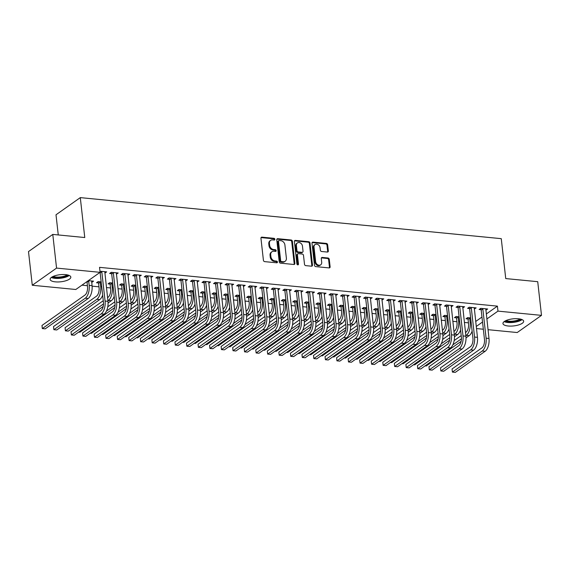<?xml version="1.0" encoding="UTF-8"?>
<svg xmlns="http://www.w3.org/2000/svg" width="570" height="570" viewBox="0 0 570 570"><rect width="100%" height="100%" fill="white"/><g stroke="black" fill="none" stroke-linecap="round" stroke-linejoin="round"><path stroke-width="0.85" d="M274.875 239.25A0.919 0.734 54.7 0 0 273.985 238.317L261.943 237.148A1.311 1.047 54.7 0 0 260.946 238.26L263.418 260.298A1.311 1.047 54.7 0 0 264.687 261.63L276.728 262.806A0.919 0.734 54.7 0 0 276.536 261.089L274.982 260.939A4.197 3.349 54.7 0 1 270.914 256.664L270.707 254.833A4.197 3.349 54.7 0 1 271.911 251.762A4.197 3.349 54.7 0 1 273.892 251.27L275.453 251.42A0.919 0.734 54.7 0 0 275.26 249.703L273.7 249.553A4.197 3.349 54.7 0 1 269.639 245.278L269.432 243.447A4.197 3.349 54.7 0 1 270.636 240.376A4.197 3.349 54.7 0 1 272.617 239.885L274.177 240.034A0.919 0.734 54.7 0 0 274.875 239.25M274.191 240.034A0.919 0.734 54.7 0 0 273.329 238.78L261.288 237.612A1.311 1.047 54.7 0 0 261.053 237.612M276.749 262.806A0.919 0.734 54.7 0 0 275.88 261.552L274.327 261.402L274.982 260.939M275.474 251.42A0.919 0.734 54.7 0 0 274.605 250.166L273.044 250.016L273.7 249.553M508.191 326.004A10.417 3.562 -6.4 0 1 502.954 323.546A10.417 3.562 -6.4 0 1 507.927 319.856A10.417 3.562 -6.4 0 1 518.429 318.765A10.417 3.562 -6.4 0 1 523.659 321.224A10.417 3.562 -6.4 0 1 518.686 324.907A10.417 3.562 -6.4 0 1 508.191 326.004M55.347 281.858A10.417 3.562 -6.4 0 1 50.117 279.4A10.417 3.562 -6.4 0 1 55.09 275.709A10.417 3.562 -6.4 0 1 65.586 274.619A10.417 3.562 -6.4 0 1 70.823 277.077A10.417 3.562 -6.4 0 1 65.849 280.761A10.417 3.562 -6.4 0 1 55.347 281.858M327.337 252.054A1.311 1.047 54.7 0 0 328.334 250.942L327.643 244.758A1.311 1.047 54.7 0 0 326.375 243.426L313.001 242.122A1.311 1.047 54.7 0 0 312.004 243.233L314.476 265.271A1.311 1.047 54.7 0 0 315.744 266.61L329.118 267.914A1.311 1.047 54.7 0 0 330.115 266.796L329.275 259.329A1.311 1.047 54.7 0 0 328.007 257.996L322.285 257.44A1.311 1.047 54.7 0 0 321.288 258.552L321.701 262.257A3.506 2.8 54.7 0 1 320.696 264.822A3.506 2.8 54.7 0 1 317.59 264.722A3.506 2.8 54.7 0 1 315.637 261.666L314.013 247.159A3.506 2.8 54.7 0 1 315.018 244.587A3.506 2.8 54.7 0 1 318.124 244.687A3.506 2.8 54.7 0 1 320.076 247.743L320.347 250.166A1.311 1.047 54.7 0 0 321.615 251.498L327.337 252.054M486.253 314.02L497.411 306.133L99.529 267.344L100.092 272.332L75.803 289.496L32.276 285.257L56.558 268.092L100.092 272.332M497.411 306.133L497.973 311.12L541.5 315.367L517.218 332.531L488.005 329.681M32.276 285.257L28.5 251.577L52.782 234.412L84.766 237.533L80.292 197.619L501.265 238.659L505.74 278.573L537.724 281.687L541.5 315.367M52.782 234.412L56.558 268.092M292.396 241.324A1.311 1.047 54.7 0 0 291.127 239.991L277.754 238.688A1.311 1.047 54.7 0 0 276.756 239.799L279.229 261.837A1.311 1.047 54.7 0 0 280.497 263.169L293.871 264.473A1.311 1.047 54.7 0 0 294.868 263.361L292.396 241.324L291.74 241.787A1.311 1.047 54.7 0 0 290.472 240.455L277.098 239.151A1.311 1.047 54.7 0 0 276.863 239.158M295.374 240.405L308.748 241.709A1.311 1.047 54.7 0 1 310.023 243.041L312.488 265.079A1.311 1.047 54.7 0 1 311.498 266.19L305.769 265.634A1.311 1.047 54.7 0 1 304.501 264.302L303.496 255.367A1.311 1.047 54.7 0 0 302.228 254.028L298.431 253.657A1.311 1.047 54.7 0 0 297.433 254.776L298.481 264.074A0.919 0.734 54.7 0 1 296.892 263.924L294.377 241.516A1.311 1.047 54.7 0 1 295.374 240.405L294.719 240.868L308.092 242.172L308.748 241.709M80.292 197.619L56.002 214.783L58.268 234.947M474.269 309.026L476.142 307.886L469.217 307.209L467.571 308.37L469.445 308.555M459.092 316.785L456.086 316.485L454.447 317.647L456.321 317.832M451.176 306.774L453.05 305.634L446.125 304.957L444.479 306.118L446.353 306.304M436 314.533L432.993 314.241L431.355 315.395L433.228 315.581M428.084 304.522L429.958 303.382L423.033 302.706L421.387 303.867L423.261 304.052M412.908 312.282L409.901 311.99L408.262 313.144L410.136 313.329M404.992 302.271L406.866 301.131L399.941 300.454L398.295 301.615L400.168 301.801M389.816 310.03L386.809 309.738L385.17 310.892L387.044 311.078M381.9 300.019L383.774 298.88L376.848 298.21L375.203 299.364L377.076 299.549M366.724 307.779L363.717 307.487L362.078 308.641L363.952 308.826M358.808 297.768L360.682 296.628L353.756 295.958L352.11 297.113L353.984 297.298M343.632 305.527L340.625 305.235L338.986 306.389L340.86 306.575M335.716 295.517L337.59 294.377L330.657 293.707L329.018 294.861L330.892 295.046M320.54 303.276L317.533 302.983L315.894 304.145L317.768 304.323M312.624 293.265L314.498 292.125L307.565 291.455L305.926 292.61L307.8 292.795M297.447 301.024L294.441 300.732L292.802 301.893L294.676 302.072M289.531 291.014L291.405 289.881L284.473 289.204L282.834 290.358L284.708 290.543M274.355 298.773L271.349 298.481L269.71 299.642L271.584 299.82M266.439 288.762L268.313 287.629L261.381 286.952L259.742 288.114L261.616 288.292M251.263 296.521L248.256 296.229L246.618 297.39L248.492 297.568M243.347 286.511L245.221 285.378L238.288 284.701L236.65 285.862L238.524 286.04M228.171 294.27L225.164 293.978L223.526 295.139L225.399 295.317M220.255 284.259L222.129 283.126L215.196 282.449L213.558 283.611L215.432 283.789M205.079 292.018L202.072 291.726L200.433 292.887L202.307 293.065M197.163 282.007L199.037 280.875L192.104 280.198L190.465 281.359L192.339 281.537M181.987 289.767L178.98 289.474L177.341 290.636L179.215 290.814M174.071 279.756L175.945 278.623L169.012 277.946L167.373 279.108L169.247 279.286M158.895 287.515L155.888 287.223L154.249 288.384L156.123 288.562M150.979 277.505L152.853 276.372L145.92 275.695L144.281 276.856L146.155 277.034M135.803 285.264L132.796 284.971L131.157 286.133L133.031 286.318M127.887 275.253L129.761 274.12L122.828 273.443L121.189 274.605L123.063 274.783M112.71 283.012L109.704 282.72L108.065 283.881L109.939 284.067M99.964 271.213L106.661 271.869L105.023 273.03L104.873 271.69M91.67 282.285L91.749 280.967M88.343 280.639L93.537 281.145L91.898 282.307M475.672 321.501L481.964 317.048M81.945 285.164L87.424 285.698M92.091 286.154L98.973 286.824M106.426 287.551L110.516 287.95M117.969 288.677L122.066 289.076M129.518 289.802L133.608 290.201M141.061 290.928L145.158 291.327M152.61 292.054L156.7 292.453M164.153 293.18L168.25 293.579M175.703 294.298L179.792 294.697M187.245 295.424L191.342 295.823M198.795 296.55L202.884 296.949M210.337 297.675L214.434 298.074M221.887 298.801L225.977 299.2M233.436 299.927L237.526 300.326M244.979 301.053L249.069 301.452M256.529 302.178L260.618 302.577M268.071 303.304L272.161 303.703M279.621 304.43L283.71 304.829M291.163 305.556L295.253 305.955M302.713 306.681L306.803 307.08M314.255 307.807L318.345 308.206M325.805 308.933L329.895 309.332M337.347 310.059L341.437 310.458M348.897 311.184L352.987 311.583M360.44 312.31L364.529 312.709M371.989 313.436L376.079 313.835M383.532 314.562L387.621 314.961M395.081 315.687L399.171 316.086M406.624 316.813L410.721 317.212M418.173 317.939L422.263 318.338M429.716 319.065L433.813 319.464M441.266 320.19L445.355 320.589M452.808 321.316L456.905 321.715M464.358 322.442L468.447 322.841M101.168 281.886L98.154 281.594L96.515 282.756L98.389 282.941M116.337 274.127L118.211 272.994L111.285 272.317L109.639 273.479L111.513 273.657M124.26 284.138L121.246 283.846L119.607 285.007L121.481 285.192M139.429 276.379L141.303 275.246L134.377 274.569L132.732 275.73L134.606 275.909M147.352 286.389L144.338 286.097L142.7 287.259L144.573 287.437M162.521 278.63L164.395 277.497L157.47 276.82L155.824 277.982L157.705 278.16M170.444 288.641L167.43 288.349L165.792 289.51L167.666 289.688M185.62 280.882L187.487 279.749L180.562 279.072L178.923 280.233L180.797 280.411M193.536 290.892L190.53 290.6L188.884 291.762L190.758 291.94M208.713 283.133L210.579 282L203.654 281.323L202.015 282.485L203.889 282.663M216.629 293.144L213.622 292.852L211.976 294.013L213.85 294.191M231.805 285.385L233.671 284.252L226.746 283.575L225.107 284.736L226.981 284.915M239.721 295.395L236.714 295.103L235.068 296.265L236.942 296.443M254.897 287.636L256.764 286.503L249.838 285.827L248.199 286.988L250.073 287.166M262.813 297.647L259.806 297.355L258.16 298.516L260.034 298.694M277.989 289.888L279.856 288.755L272.93 288.078L271.291 289.239L273.165 289.418M285.905 299.898L282.898 299.606L281.252 300.768L283.126 300.946M301.081 292.139L302.948 290.999L296.022 290.329L294.384 291.484L296.257 291.669M308.997 302.15L305.99 301.858L304.344 303.019L306.218 303.197M324.173 294.391L326.04 293.251L319.115 292.581L317.476 293.735L319.35 293.921M332.089 304.401L329.082 304.109L327.437 305.264L329.31 305.449M347.265 296.642L349.132 295.502L342.207 294.833L340.568 295.987L342.442 296.172M355.181 306.653L352.174 306.361L350.529 307.515L352.403 307.7M370.357 298.894L372.224 297.754L365.299 297.084L363.66 298.238L365.534 298.423M378.273 308.904L375.267 308.612L373.621 309.767L375.495 309.952M393.45 301.145L395.316 300.005L388.391 299.336L386.752 300.49L388.626 300.675M401.366 311.156L398.359 310.864L396.713 312.018L398.594 312.203M416.542 303.397L418.409 302.257L411.483 301.58L409.844 302.741L411.718 302.927M424.458 313.407L421.451 313.115L419.812 314.269L421.686 314.455M439.634 305.648L441.501 304.508L434.575 303.831L432.936 304.993L434.81 305.178M447.55 315.659L444.543 315.36L442.904 316.521L444.778 316.706M462.726 307.9L464.593 306.76L457.667 306.083L456.029 307.244L457.902 307.43M470.642 317.91L467.635 317.611L465.996 318.772L467.87 318.958M485.818 310.151L487.685 309.011L480.759 308.334L479.121 309.496L480.995 309.681M476.228 326.489L482.526 322.036M486.809 319.008L497.973 311.12M483.332 329.225L476.463 328.555M116.572 274.156L116.423 272.816M128.115 275.281L127.965 273.942M139.664 276.407L139.515 275.068M151.207 277.533L151.057 276.193M162.756 278.659L162.607 277.319M174.299 279.777L174.149 278.445M185.849 280.903L185.699 279.571M197.391 282.029L197.241 280.697M208.941 283.155L208.791 281.822M220.483 284.28L220.334 282.948M232.033 285.406L231.883 284.074M243.575 286.532L243.426 285.2M255.125 287.658L254.975 286.325M266.667 288.783L266.518 287.451M278.217 289.909L278.067 288.577M289.76 291.035L289.61 289.703M301.309 292.161L301.16 290.828M312.852 293.286L312.702 291.954M324.401 294.412L324.252 293.08M335.944 295.538L335.794 294.206M347.493 296.664L347.344 295.331M359.043 297.789L358.893 296.457M370.586 298.915L370.436 297.583M382.135 300.041L381.986 298.709M393.678 301.167L393.528 299.834M405.227 302.292L405.078 300.96M416.77 303.418L416.62 302.086M428.319 304.544L428.17 303.212M439.862 305.67L439.712 304.337M451.411 306.795L451.262 305.463M462.954 307.921L462.804 306.589M474.504 309.047L474.354 307.714M486.046 310.173L485.897 308.84M270.636 240.376L269.981 240.839A4.197 3.349 54.7 0 0 268.776 243.91L269.432 243.447M273.044 250.016A4.197 3.349 54.7 0 1 268.983 245.748L268.776 243.91M271.911 251.762L271.256 252.225A4.197 3.349 54.7 0 0 270.052 255.296L270.707 254.833M274.327 261.402A4.197 3.349 54.7 0 1 270.258 257.134L270.052 255.296M294.106 264.473A1.311 1.047 54.7 0 0 294.213 263.825L291.74 241.787M279.193 240.519A0.919 0.734 54.7 0 0 278.495 241.302L280.661 260.647A0.919 0.734 54.7 0 0 281.552 261.58L283.197 261.737A4.197 3.349 54.7 0 0 285.178 261.245A4.197 3.349 54.7 0 0 286.382 258.174L284.9 244.95A4.197 3.349 54.7 0 0 280.832 240.683L279.193 240.519M278.759 240.633L278.103 241.096A0.919 0.734 54.7 0 0 277.839 241.766L278.495 241.302M285.178 261.245L284.523 261.708A4.197 3.349 54.7 0 1 282.542 262.2L280.896 262.043A0.919 0.734 54.7 0 1 280.005 261.11L277.839 241.766M311.726 266.19A1.311 1.047 54.7 0 0 311.833 265.542L309.36 243.504A1.311 1.047 54.7 0 0 308.092 242.172M297.811 253.814L297.155 254.277A1.311 1.047 54.7 0 0 296.778 255.239L297.825 264.544L298.481 264.074M302.456 246.09A3.506 2.8 54.7 0 0 300.511 243.034A3.506 2.8 54.7 0 0 297.405 242.934A3.506 2.8 54.7 0 0 296.393 245.499L296.97 250.608A1.311 1.047 54.7 0 0 298.238 251.947L302.036 252.318A1.311 1.047 54.7 0 0 303.033 251.199L302.456 246.09M297.405 242.934L296.749 243.397A3.506 2.8 54.7 0 0 295.737 245.962L296.393 245.499M302.656 252.161L302 252.624A1.311 1.047 54.7 0 1 301.38 252.781L297.583 252.41A1.311 1.047 54.7 0 1 296.315 251.071L295.737 245.962M315.018 244.587L314.362 245.05A3.506 2.8 54.7 0 0 313.358 247.622L314.013 247.159M320.696 264.822L320.041 265.285A3.506 2.8 54.7 0 1 316.927 265.185A3.506 2.8 54.7 0 1 314.982 262.129L313.358 247.622M329.353 267.907A1.311 1.047 54.7 0 0 329.46 267.259L328.619 259.792A1.311 1.047 54.7 0 0 327.351 258.459L321.63 257.904A1.311 1.047 54.7 0 0 321.394 257.904M327.572 252.054A1.311 1.047 54.7 0 0 327.679 251.406L326.988 245.228A1.311 1.047 54.7 0 0 325.719 243.889L312.346 242.585A1.311 1.047 54.7 0 0 312.111 242.592M87.032 282.221L87.516 286.532A6.676 3.306 95.6 0 1 84.937 295.082L41.98 325.449L42.33 328.562L85.286 298.203A10.018 4.959 -84.4 0 0 89.162 285.37L88.678 281.06L87.032 282.221L86.804 281.722M41.98 325.449L42.33 328.562L45.215 328.847L88.172 298.481A10.018 4.959 -84.4 0 0 92.048 285.648L91.663 280.96M88.485 280.654L88.678 281.06M101.61 271.377L101.802 271.783L100.163 272.937L103.441 302.193A6.676 3.306 95.6 0 1 100.862 310.75L71.029 331.833L71.378 334.953L101.211 313.87A10.018 4.959 -84.4 0 0 105.087 301.038L101.802 271.783M71.029 331.833L71.378 334.953L74.264 335.231L104.096 314.148A10.018 4.959 -84.4 0 0 107.972 301.316L104.787 271.683M100.163 272.937L99.928 272.446M98.582 283.347L99.066 287.658A6.676 3.306 95.6 0 1 96.48 296.208L53.523 326.567L53.872 329.688L96.829 299.328A10.018 4.959 -84.4 0 0 100.705 286.496L100.22 282.186L98.582 283.347L97.862 281.808M100.028 281.78L100.22 282.186M96.829 299.328L99.722 299.606L56.765 329.973L53.872 329.688L53.523 326.567M99.722 299.606A10.018 4.959 -84.4 0 0 102.65 295.146M111.578 282.905L111.77 283.311L110.124 284.466L110.609 288.783A6.676 3.306 95.6 0 1 108.029 297.333L107.559 297.668M110.124 284.466L109.404 282.934M107.908 300.782L108.378 300.454A10.018 4.959 -84.4 0 0 112.254 287.622L111.77 283.311M103.277 300.696L65.073 327.693L65.422 330.814L103.512 303.895M103.199 306.439L68.307 331.099L65.422 330.814L65.073 327.693M108.079 302.991L111.264 300.732A10.018 4.959 -84.4 0 0 114.2 296.272M113.159 272.503L113.345 272.909L111.706 274.063L114.99 303.318A6.676 3.306 95.6 0 1 112.404 311.876L82.579 332.958L82.928 336.079L112.753 314.996A10.018 4.959 -84.4 0 0 116.629 302.164L113.345 272.909M82.579 332.958L82.928 336.079L85.814 336.357L115.646 315.274A10.018 4.959 -84.4 0 0 119.515 302.442L116.337 272.809M111.706 274.063L110.986 272.531M124.702 273.629L124.894 274.035L123.255 275.189L126.533 304.444A6.676 3.306 95.6 0 1 123.954 313.001L94.121 334.084L94.47 337.205L124.303 316.122A10.018 4.959 -84.4 0 0 128.179 303.29L124.894 274.035M94.121 334.084L94.47 337.205L97.356 337.483L127.188 316.4A10.018 4.959 -84.4 0 0 131.064 303.568L127.879 273.935M123.255 275.189L122.529 273.657M68.336 275.132A9.013 3.078 -6.4 0 1 64.61 276.97A9.013 3.078 -6.4 0 1 52.105 276.949M53.167 276.421A8.343 2.85 173.6 0 0 64.203 276.179A8.343 2.85 173.6 0 0 67.189 274.847M51.307 277.476A10.353 3.534 173.6 0 0 65.286 277.298A10.353 3.534 173.6 0 0 69.234 275.46M521.18 319.278A9.013 3.078 -6.4 0 1 517.453 321.117A9.013 3.078 -6.4 0 1 504.949 321.095M506.003 320.568A8.343 2.85 173.6 0 0 517.047 320.326A8.343 2.85 173.6 0 0 520.032 318.993M504.144 321.623A10.353 3.534 173.6 0 0 518.123 321.444A10.353 3.534 173.6 0 0 522.077 319.606M123.12 284.031L123.312 284.437L121.674 285.591L122.158 289.902A6.676 3.306 95.6 0 1 119.572 298.459L119.109 298.794M121.674 285.591L120.954 284.06M119.458 301.908L119.921 301.58A10.018 4.959 -84.4 0 0 123.797 288.748L123.312 284.437M114.819 301.822L107.78 306.795M106.44 311.106L115.054 305.021M78.689 332.111L79.857 332.224L114.741 307.565M119.622 304.116L122.814 301.858A10.018 4.959 -84.4 0 0 125.742 297.397M134.67 285.157L134.862 285.563L133.216 286.717L133.701 291.028A6.676 3.306 95.6 0 1 131.121 299.585L130.651 299.92M133.216 286.717L132.496 285.185M131 303.033L131.471 302.706A10.018 4.959 -84.4 0 0 135.347 289.873L134.862 285.563M126.369 302.948L119.322 307.921M117.99 312.232L126.604 306.147M90.238 333.236L91.4 333.35L126.291 308.691M131.171 305.242L134.356 302.983A10.018 4.959 -84.4 0 0 137.292 298.523M136.251 274.754L136.437 275.16L134.798 276.315L138.083 305.57A6.676 3.306 95.6 0 1 135.496 314.127L105.671 335.21L106.02 338.331L135.845 317.248A10.018 4.959 -84.4 0 0 139.721 304.416L136.437 275.16M105.671 335.21L106.02 338.331L108.906 338.608L138.738 317.526A10.018 4.959 -84.4 0 0 142.607 304.693L139.429 275.061M134.798 276.315L134.078 274.783M147.794 275.88L147.986 276.286L146.347 277.44L149.625 306.696A6.676 3.306 95.6 0 1 147.046 315.253L117.213 336.336L117.562 339.456L147.395 318.373A10.018 4.959 -84.4 0 0 151.271 305.541L147.986 276.286M117.213 336.336L117.562 339.456L120.448 339.734L150.28 318.651A10.018 4.959 -84.4 0 0 154.157 305.819L150.979 276.186M146.347 277.44L145.621 275.909M146.219 286.283L146.404 286.689L144.766 287.843L145.25 292.154A6.676 3.306 95.6 0 1 142.664 300.711L142.201 301.046M144.766 287.843L144.046 286.311M142.55 304.159L143.013 303.831A10.018 4.959 -84.4 0 0 146.889 290.999L146.404 286.689M137.912 304.074L130.872 309.047M129.532 313.358L138.147 307.273M101.781 334.362L102.949 334.476L137.833 309.816M142.714 306.368L145.906 304.109A10.018 4.959 -84.4 0 0 148.834 299.649M159.344 277.006L159.536 277.412L157.89 278.566L161.175 307.821A6.676 3.306 95.6 0 1 158.588 316.379L128.763 337.461L129.112 340.582L158.937 319.499A10.018 4.959 -84.4 0 0 162.813 306.667L159.536 277.412M128.763 337.461L129.112 340.582L131.998 340.86L161.83 319.777A10.018 4.959 -84.4 0 0 165.699 306.945L162.521 277.312M157.89 278.566L157.17 277.027M157.762 287.408L157.954 287.814L156.308 288.969L156.793 293.279A6.676 3.306 95.6 0 1 154.214 301.836L153.743 302.171M156.308 288.969L155.589 287.437M154.092 305.285L154.563 304.957A10.018 4.959 -84.4 0 0 158.439 292.125L157.954 287.814M149.461 305.199L142.415 310.173M141.082 314.483L149.696 308.399M113.33 335.488L114.492 335.595L149.383 310.935M154.263 307.494L157.448 305.235A10.018 4.959 -84.4 0 0 160.384 300.775M170.886 278.132L171.078 278.538L169.44 279.692L172.717 308.947A6.676 3.306 95.6 0 1 170.138 317.504L140.305 338.587L140.655 341.708L170.487 320.625A10.018 4.959 -84.4 0 0 174.363 307.793L171.078 278.538M140.305 338.587L140.655 341.708L143.54 341.986L173.373 320.903A10.018 4.959 -84.4 0 0 177.249 308.071L174.071 278.438M169.44 279.692L168.713 278.153M169.311 288.534L169.497 288.94L167.858 290.094L168.342 294.405A6.676 3.306 95.6 0 1 165.756 302.962L165.293 303.297M167.858 290.094L167.138 288.562M165.642 306.411L166.112 306.083A10.018 4.959 -84.4 0 0 169.981 293.251L169.497 288.94M161.004 306.325L153.964 311.298M152.625 315.609L161.239 309.524M124.873 336.613L126.041 336.72L160.925 312.061M165.806 308.612L168.998 306.361A10.018 4.959 -84.4 0 0 171.926 301.901M180.854 289.66L181.046 290.066L179.4 291.22L179.885 295.531A6.676 3.306 95.6 0 1 177.306 304.088L176.835 304.423M179.4 291.22L178.681 289.688M177.185 307.536L177.655 307.209A10.018 4.959 -84.4 0 0 181.531 294.377L181.046 290.066M172.553 307.451L165.507 312.424M164.174 316.735L172.788 310.65M136.422 337.739L137.584 337.846L172.475 313.187M177.356 309.738L180.54 307.487A10.018 4.959 -84.4 0 0 183.476 303.026M192.404 290.786L192.589 291.192L190.95 292.346L191.435 296.656A6.676 3.306 95.6 0 1 188.848 305.214L188.385 305.548M190.95 292.346L190.23 290.814M188.734 308.662L189.204 308.334A10.018 4.959 -84.4 0 0 193.073 295.502L192.589 291.192M184.096 308.577L177.056 313.55M175.717 317.861L184.338 311.776M147.965 338.858L149.133 338.972L184.024 314.312M188.898 310.864L192.09 308.612A10.018 4.959 -84.4 0 0 195.018 304.152M203.946 291.911L204.138 292.317L202.493 293.472L202.977 297.782A6.676 3.306 95.6 0 1 200.398 306.339L199.928 306.674M202.493 293.472L201.773 291.933M200.277 309.788L200.747 309.46A10.018 4.959 -84.4 0 0 204.623 296.628L204.138 292.317M195.645 309.702L188.599 314.676M187.266 318.986L195.881 312.894M159.514 339.984L160.676 340.098L195.567 315.438M200.448 311.99L203.633 309.738A10.018 4.959 -84.4 0 0 206.568 305.271M215.496 293.037L215.681 293.443L214.042 294.597L214.527 298.908A6.676 3.306 95.6 0 1 211.94 307.465L211.477 307.8M214.042 294.597L213.322 293.058M211.826 310.914L212.296 310.586A10.018 4.959 -84.4 0 0 216.165 297.754L215.681 293.443M207.188 310.828L200.148 315.801M198.809 320.112L207.43 314.02M171.057 341.109L172.226 341.223L207.117 316.564M211.99 313.115L215.182 310.864A10.018 4.959 -84.4 0 0 218.111 306.396M227.038 294.163L227.231 294.569L225.592 295.723L226.069 300.034A6.676 3.306 95.6 0 1 223.49 308.591L223.02 308.919M225.592 295.723L224.865 294.184M223.369 312.039L223.839 311.712A10.018 4.959 -84.4 0 0 227.715 298.88L227.231 294.569M218.738 311.954L211.691 316.927M210.359 321.238L218.973 315.146M182.607 342.235L183.768 342.349L218.659 317.69M223.54 314.241L226.725 311.99A10.018 4.959 -84.4 0 0 229.66 307.522M238.588 295.288L238.773 295.688L237.134 296.849L237.619 301.16A6.676 3.306 95.6 0 1 235.04 309.717L234.569 310.044M237.134 296.849L236.415 295.31M234.918 313.165L235.389 312.837A10.018 4.959 -84.4 0 0 239.258 299.998L238.773 295.688M230.28 313.08L223.24 318.053M221.901 322.363L230.522 316.272M194.149 343.361L195.318 343.475L230.209 318.815M235.082 315.367L238.274 313.115A10.018 4.959 -84.4 0 0 241.203 308.648M250.13 296.414L250.323 296.813L248.684 297.975L249.161 302.285A6.676 3.306 95.6 0 1 246.582 310.842L246.112 311.17M248.684 297.975L247.957 296.436M246.461 314.291L246.931 313.963A10.018 4.959 -84.4 0 0 250.807 301.124L250.323 296.813M241.83 314.205L234.783 319.179M233.451 323.489L242.065 317.397M205.699 344.487L206.86 344.601L241.751 319.941M246.632 316.493L249.817 314.241A10.018 4.959 -84.4 0 0 252.752 309.774M261.68 297.533L261.865 297.939L260.226 299.1L260.711 303.411A6.676 3.306 95.6 0 1 258.132 311.968L257.661 312.296M260.226 299.1L259.507 297.561M258.011 315.417L258.481 315.089A10.018 4.959 -84.4 0 0 262.35 302.25L261.865 297.939M253.372 315.331L246.333 320.304M244.993 324.615L253.614 318.523M217.241 345.612L218.41 345.726L253.301 321.067M258.174 317.618L261.366 315.367A10.018 4.959 -84.4 0 0 264.295 310.899M273.222 298.659L273.415 299.065L271.776 300.226L272.253 304.537A6.676 3.306 95.6 0 1 269.674 313.094L269.204 313.422M271.776 300.226L271.049 298.687M269.553 316.542L270.023 316.215A10.018 4.959 -84.4 0 0 273.899 303.375L273.415 299.065M264.922 316.457L257.882 321.43M256.543 325.741L265.157 319.649M228.791 346.738L229.952 346.852L264.843 322.192M269.724 318.744L272.909 316.493A10.018 4.959 -84.4 0 0 275.844 312.025M284.772 299.784L284.957 300.19L283.318 301.352L283.803 305.663A6.676 3.306 95.6 0 1 281.224 314.22L280.754 314.547M283.318 301.352L282.599 299.813M281.103 317.668L281.573 317.34A10.018 4.959 -84.4 0 0 285.442 304.501L284.957 300.19M276.464 317.583L269.425 322.556M268.085 326.867L276.707 320.775M240.333 347.864L241.502 347.978L276.393 323.318M281.267 319.87L284.459 317.618A10.018 4.959 -84.4 0 0 287.387 313.151M296.315 300.91L296.507 301.316L294.868 302.478L295.346 306.788A6.676 3.306 95.6 0 1 292.766 315.345L292.296 315.673M294.868 302.478L294.141 300.939M292.645 318.794L293.115 318.466A10.018 4.959 -84.4 0 0 296.991 305.627L296.507 301.316M288.014 318.708L280.974 323.682M279.635 327.992L288.249 321.9M251.883 348.99L253.044 349.104L287.935 324.444M292.816 320.995L296.001 318.744A10.018 4.959 -84.4 0 0 298.937 314.277M307.864 302.036L308.049 302.442L306.411 303.603L306.895 307.914A6.676 3.306 95.6 0 1 304.316 316.471L303.846 316.799M306.411 303.603L305.691 302.064M304.195 319.92L304.665 319.592A10.018 4.959 -84.4 0 0 308.534 306.753L308.049 302.442M299.556 319.834L292.517 324.807M291.177 329.118L299.799 323.026M263.425 350.115L264.594 350.229L299.485 325.57M304.359 322.121L307.551 319.87A10.018 4.959 -84.4 0 0 310.479 315.402M319.407 303.162L319.599 303.568L317.96 304.729L318.445 309.04A6.676 3.306 95.6 0 1 315.858 317.597L315.388 317.925M317.96 304.729L317.233 303.19M315.737 321.045L316.208 320.718A10.018 4.959 -84.4 0 0 320.084 307.878L319.599 303.568M311.106 320.953L304.067 325.933M302.727 330.244L311.341 324.152M274.975 351.241L276.137 351.355L311.028 326.695M315.908 323.247L319.093 320.995A10.018 4.959 -84.4 0 0 322.029 316.528M330.956 304.287L331.142 304.693L329.503 305.855L329.987 310.166A6.676 3.306 95.6 0 1 327.408 318.723L326.938 319.05M329.503 305.855L328.783 304.316M327.287 322.171L327.757 321.836A10.018 4.959 -84.4 0 0 331.626 309.004L331.142 304.693M322.649 322.079L315.609 327.059M314.269 331.37L322.891 325.278M286.525 352.367L287.686 352.481L322.577 327.821M327.451 324.373L330.643 322.121A10.018 4.959 -84.4 0 0 333.571 317.654M342.499 305.413L342.691 305.819L341.052 306.981L341.537 311.291A6.676 3.306 95.6 0 1 338.951 319.848L338.48 320.176M341.052 306.981L340.326 305.442M338.837 323.297L339.3 322.962A10.018 4.959 -84.4 0 0 343.176 310.13L342.691 305.819M334.198 323.204L327.159 328.185M325.819 332.495L334.433 326.403M298.067 353.493L299.229 353.607L334.12 328.947M339 325.498L342.185 323.247A10.018 4.959 -84.4 0 0 345.121 318.78M354.048 306.539L354.234 306.945L352.595 308.106L353.079 312.417A6.676 3.306 95.6 0 1 350.5 320.974L350.03 321.302M352.595 308.106L351.875 306.567M350.379 324.423L350.849 324.088A10.018 4.959 -84.4 0 0 354.718 311.256L354.234 306.945M345.741 324.33L338.701 329.31M337.362 333.621L345.983 327.529M309.617 354.618L310.778 354.732L345.669 330.073M350.543 326.624L353.735 324.373A10.018 4.959 -84.4 0 0 356.67 319.905M365.591 307.665L365.783 308.071L364.144 309.232L364.629 313.543A6.676 3.306 95.6 0 1 362.043 322.1L361.572 322.428M364.144 309.232L363.418 307.693M361.929 325.548L362.392 325.214A10.018 4.959 -84.4 0 0 366.268 312.381L365.783 308.071M357.29 325.456L350.251 330.436M348.911 334.747L357.525 328.655M321.159 355.744L322.321 355.858L357.212 331.198M362.093 327.75L365.277 325.498A10.018 4.959 -84.4 0 0 368.213 321.031M377.141 308.79L377.326 309.197L375.687 310.358L376.172 314.668A6.676 3.306 95.6 0 1 373.592 323.226L373.122 323.553M375.687 310.358L374.967 308.819M373.471 326.674L373.941 326.339A10.018 4.959 -84.4 0 0 377.81 313.507L377.326 309.197M368.833 326.582L361.793 331.562M360.454 335.873L369.075 329.781M332.709 356.87L333.87 356.984L368.761 332.324M373.642 328.876L376.827 326.624A10.018 4.959 -84.4 0 0 379.762 322.157M388.683 309.916L388.875 310.322L387.237 311.484L387.721 315.794A6.676 3.306 95.6 0 1 385.135 324.351L384.665 324.679M387.237 311.484L386.51 309.945M385.021 327.8L385.484 327.465A10.018 4.959 -84.4 0 0 389.36 314.633L388.875 310.322M380.382 327.707L373.343 332.688M372.003 336.998L380.618 330.906M344.252 357.996L345.413 358.11L380.304 333.45M385.185 330.002L388.37 327.75A10.018 4.959 -84.4 0 0 391.305 323.283M400.233 311.042L400.425 311.448L398.779 312.609L399.264 316.92A6.676 3.306 95.6 0 1 396.684 325.477L396.214 325.805M398.779 312.609L398.059 311.07M396.563 328.926L397.034 328.591A10.018 4.959 -84.4 0 0 400.902 315.759L400.425 311.448M391.925 328.833L384.885 333.813M383.546 338.124L392.167 332.032M355.801 359.121L356.963 359.235L391.854 334.576M396.734 331.127L399.919 328.876A10.018 4.959 -84.4 0 0 402.855 324.408M182.436 279.257L182.628 279.663L180.982 280.818L184.267 310.073A6.676 3.306 95.6 0 1 181.68 318.63L151.855 339.713L152.204 342.834L182.037 321.751A10.018 4.959 -84.4 0 0 185.906 308.919L182.628 279.663M151.855 339.713L152.204 342.834L155.09 343.112L184.922 322.029A10.018 4.959 -84.4 0 0 188.791 309.197L185.613 279.564M180.982 280.818L180.263 279.279M193.978 280.383L194.171 280.782L192.532 281.943L195.809 311.199A6.676 3.306 95.6 0 1 193.23 319.756L163.398 340.839L163.747 343.959L193.579 322.877A10.018 4.959 -84.4 0 0 197.455 310.044L194.171 280.782M163.398 340.839L163.747 343.959L166.639 344.237L196.465 323.154A10.018 4.959 -84.4 0 0 200.341 310.322L197.163 280.689M192.532 281.943L191.812 280.404M205.528 281.509L205.72 281.908L204.074 283.069L207.359 312.324A6.676 3.306 95.6 0 1 204.772 320.882L174.947 341.964L175.296 345.085L205.129 324.002A10.018 4.959 -84.4 0 0 208.998 311.163L205.72 281.908M174.947 341.964L175.296 345.085L178.182 345.363L208.014 324.28A10.018 4.959 -84.4 0 0 211.883 311.448L208.706 281.815M204.074 283.069L203.355 281.53M217.07 282.627L217.263 283.034L215.624 284.195L218.901 313.45A6.676 3.306 95.6 0 1 216.322 322.007L186.49 343.09L186.839 346.211L216.671 325.128A10.018 4.959 -84.4 0 0 220.547 312.289L217.263 283.034M186.49 343.09L186.839 346.211L189.732 346.489L219.557 325.406A10.018 4.959 -84.4 0 0 223.433 312.574L220.255 282.941M215.624 284.195L214.904 282.656M228.62 283.753L228.812 284.159L227.166 285.321L230.451 314.576A6.676 3.306 95.6 0 1 227.865 323.133L198.039 344.216L198.388 347.337L228.221 326.254A10.018 4.959 -84.4 0 0 232.09 313.415L228.812 284.159M198.039 344.216L198.388 347.337L201.274 347.615L231.107 326.532A10.018 4.959 -84.4 0 0 234.975 313.7L231.798 284.067M227.166 285.321L226.447 283.782M240.162 284.879L240.355 285.285L238.716 286.446L241.994 315.702A6.676 3.306 95.6 0 1 239.414 324.259L209.582 345.342L209.931 348.462L239.763 327.38A10.018 4.959 -84.4 0 0 243.639 314.54L240.355 285.285M209.582 345.342L209.931 348.462L212.824 348.74L242.649 327.657A10.018 4.959 -84.4 0 0 246.525 314.825L243.347 285.192M238.716 286.446L237.996 284.907M251.712 286.005L251.904 286.411L250.259 287.572L253.543 316.827A6.676 3.306 95.6 0 1 250.964 325.385L221.132 346.467L221.481 349.588L251.313 328.505A10.018 4.959 -84.4 0 0 255.182 315.666L251.904 286.411M221.132 346.467L221.481 349.588L224.366 349.866L254.199 328.783A10.018 4.959 -84.4 0 0 258.067 315.951L254.89 286.318M250.259 287.572L249.539 286.033M263.255 287.13L263.447 287.536L261.808 288.698L265.086 317.953A6.676 3.306 95.6 0 1 262.506 326.51L232.674 347.593L233.023 350.714L262.856 329.631A10.018 4.959 -84.4 0 0 266.732 316.792L263.447 287.536M232.674 347.593L233.023 350.714L235.916 350.992L265.741 329.909A10.018 4.959 -84.4 0 0 269.617 317.077L266.439 287.444M261.808 288.698L261.089 287.159M274.804 288.256L274.996 288.662L273.351 289.824L276.635 319.079A6.676 3.306 95.6 0 1 274.056 327.636L244.224 348.719L244.573 351.84L274.405 330.757A10.018 4.959 -84.4 0 0 278.274 317.918L274.996 288.662M244.224 348.719L244.573 351.84L247.458 352.118L277.291 331.035A10.018 4.959 -84.4 0 0 281.16 318.203L277.982 288.57M273.351 289.824L272.631 288.285M286.347 289.382L286.539 289.788L284.9 290.949L288.178 320.205A6.676 3.306 95.6 0 1 285.599 328.762L255.766 349.845L256.122 352.965L285.948 331.882A10.018 4.959 -84.4 0 0 289.824 319.043L286.539 289.788M255.766 349.845L256.122 352.965L259.008 353.243L288.833 332.16A10.018 4.959 -84.4 0 0 292.709 319.328L289.531 289.695M284.9 290.949L284.181 289.41M297.896 290.508L298.089 290.914L296.443 292.075L299.727 321.33A6.676 3.306 95.6 0 1 297.148 329.887L267.316 350.97L267.665 354.091L297.497 333.001A10.018 4.959 -84.4 0 0 301.366 320.169L298.089 290.914M267.316 350.97L267.665 354.091L270.55 354.369L300.383 333.286A10.018 4.959 -84.4 0 0 304.252 320.454L301.074 290.821M296.443 292.075L295.723 290.536M309.439 291.633L309.631 292.04L307.992 293.201L311.27 322.456A6.676 3.306 95.6 0 1 308.691 331.013L278.858 352.096L279.214 355.217L309.04 334.127A10.018 4.959 -84.4 0 0 312.916 321.295L309.631 292.04M278.858 352.096L279.214 355.217L282.1 355.495L311.925 334.412A10.018 4.959 -84.4 0 0 315.801 321.58L312.624 291.947M307.992 293.201L307.273 291.662M320.988 292.759L321.181 293.165L319.535 294.327L322.82 323.582A6.676 3.306 95.6 0 1 320.24 332.139L290.408 353.222L290.757 356.343L320.589 335.253A10.018 4.959 -84.4 0 0 324.458 322.421L321.181 293.165M290.408 353.222L290.757 356.343L293.643 356.62L323.475 335.538A10.018 4.959 -84.4 0 0 327.344 322.706L324.166 293.073M319.535 294.327L318.815 292.788M332.538 293.885L332.723 294.291L331.084 295.452L334.369 324.708A6.676 3.306 95.6 0 1 331.783 333.265L301.95 354.348L302.307 357.461L332.132 336.378A10.018 4.959 -84.4 0 0 336.008 323.546L332.723 294.291M301.95 354.348L302.307 357.461L305.192 357.746L335.017 336.663A10.018 4.959 -84.4 0 0 338.894 323.831L335.716 294.198M331.084 295.452L330.365 293.913M344.081 295.011L344.273 295.417L342.627 296.578L345.912 325.833A6.676 3.306 95.6 0 1 343.332 334.391L313.5 355.473L313.849 358.587L343.682 337.504A10.018 4.959 -84.4 0 0 347.55 324.672L344.273 295.417M313.5 355.473L313.849 358.587L316.735 358.872L346.567 337.789A10.018 4.959 -84.4 0 0 350.436 324.957L347.258 295.324M342.627 296.578L341.907 295.039M355.63 296.136L355.815 296.543L354.177 297.704L357.461 326.959A6.676 3.306 95.6 0 1 354.875 335.516L325.05 356.599L325.399 359.713L355.224 338.63A10.018 4.959 -84.4 0 0 359.1 325.798L355.815 296.543M325.05 356.599L325.399 359.713L328.284 359.998L358.11 338.915A10.018 4.959 -84.4 0 0 361.986 326.083L358.808 296.45M354.177 297.704L353.457 296.165M367.173 297.262L367.365 297.668L365.719 298.83L369.004 328.085A6.676 3.306 95.6 0 1 366.424 336.642L336.592 357.725L336.941 360.839L366.774 339.756A10.018 4.959 -84.4 0 0 370.643 326.923L367.365 297.668M336.592 357.725L336.941 360.839L339.827 361.123L369.659 340.041A10.018 4.959 -84.4 0 0 373.528 327.209L370.35 297.576M365.719 298.83L365 297.291M378.722 298.388L378.907 298.794L377.269 299.955L380.553 329.211A6.676 3.306 95.6 0 1 377.967 337.768L348.142 358.851L348.491 361.964L378.316 340.881A10.018 4.959 -84.4 0 0 382.192 328.049L378.907 298.794M348.142 358.851L348.491 361.964L351.377 362.249L381.202 341.166A10.018 4.959 -84.4 0 0 385.078 328.334L381.9 298.701M377.269 299.955L376.549 298.416M390.265 299.514L390.457 299.92L388.818 301.081L392.096 330.336A6.676 3.306 95.6 0 1 389.517 338.894L359.684 359.976L360.033 363.09L389.866 342.007A10.018 4.959 -84.4 0 0 393.735 329.175L390.457 299.92M359.684 359.976L360.033 363.09L362.919 363.375L392.751 342.292A10.018 4.959 -84.4 0 0 396.62 329.46L393.443 299.827M388.818 301.081L388.092 299.542M401.814 300.639L402 301.046L400.361 302.207L403.646 331.462A6.676 3.306 95.6 0 1 401.059 340.019L371.234 361.102L371.583 364.216L401.408 343.133A10.018 4.959 -84.4 0 0 405.284 330.301L402 301.046M371.234 361.102L371.583 364.216L374.469 364.501L404.294 343.418A10.018 4.959 -84.4 0 0 408.17 330.586L404.992 300.953M400.361 302.207L399.641 300.668M413.357 301.765L413.549 302.171L411.911 303.333L415.188 332.588A6.676 3.306 95.6 0 1 412.609 341.145L382.776 362.228L383.126 365.341L412.958 344.259A10.018 4.959 -84.4 0 0 416.827 331.427L413.549 302.171M382.776 362.228L383.126 365.341L386.011 365.626L415.844 344.544A10.018 4.959 -84.4 0 0 419.72 331.712L416.535 302.079M411.911 303.333L411.184 301.794M411.775 312.168L411.968 312.574L410.329 313.735L410.813 318.046A6.676 3.306 95.6 0 1 408.227 326.603L407.764 326.931M410.329 313.735L409.609 312.196M408.113 330.051L408.576 329.716A10.018 4.959 -84.4 0 0 412.452 316.884L411.968 312.574M403.474 329.959L396.435 334.939M395.096 339.25L403.71 333.158M367.344 360.247L368.512 360.361L403.396 335.702M408.277 332.253L411.462 330.002A10.018 4.959 -84.4 0 0 414.397 325.534M424.907 302.891L425.092 303.297L423.453 304.458L426.738 333.714A6.676 3.306 95.6 0 1 424.151 342.271L394.326 363.354L394.675 366.467L424.5 345.384A10.018 4.959 -84.4 0 0 428.376 332.552L425.092 303.297M394.326 363.354L394.675 366.467L397.561 366.752L427.386 345.669A10.018 4.959 -84.4 0 0 431.262 332.837L428.084 303.204M423.453 304.458L422.733 302.919M423.325 313.293L423.517 313.7L421.871 314.861L422.356 319.171A6.676 3.306 95.6 0 1 419.776 327.729L419.306 328.056M421.871 314.861L421.152 313.322M419.655 331.177L420.126 330.842A10.018 4.959 -84.4 0 0 423.995 318.01L423.517 313.7M415.017 331.084L407.978 336.065M406.638 340.376L415.259 334.284M378.893 361.373L380.055 361.487L414.946 336.827M419.826 333.379L423.011 331.127A10.018 4.959 -84.4 0 0 425.947 326.66M436.449 304.017L436.641 304.423L435.003 305.584L438.28 334.839A6.676 3.306 95.6 0 1 435.701 343.397L405.868 364.479L406.218 367.593L436.05 346.51A10.018 4.959 -84.4 0 0 439.919 333.678L436.641 304.423M405.868 364.479L406.218 367.593L409.103 367.878L438.936 346.795A10.018 4.959 -84.4 0 0 442.812 333.963L439.627 304.33M435.003 305.584L434.276 304.045M434.867 314.419L435.06 314.825L433.421 315.987L433.905 320.297A6.676 3.306 95.6 0 1 431.319 328.854L430.856 329.182M433.421 315.987L432.701 314.448M431.205 332.303L431.668 331.968A10.018 4.959 -84.4 0 0 435.544 319.136L435.06 314.825M426.567 332.21L419.527 337.191M418.188 341.501L426.802 335.409M390.436 362.499L391.604 362.613L426.488 337.953M431.369 334.505L434.554 332.253A10.018 4.959 -84.4 0 0 437.489 327.786M447.999 305.142L448.184 305.548L446.545 306.71L449.83 335.965A6.676 3.306 95.6 0 1 447.243 344.522L417.418 365.605L417.767 368.719L447.593 347.636A10.018 4.959 -84.4 0 0 451.469 334.804L448.184 305.548M417.418 365.605L417.767 368.719L420.653 369.004L450.478 347.921A10.018 4.959 -84.4 0 0 454.354 335.089L451.176 305.456M446.545 306.71L445.826 305.171M446.417 315.545L446.609 315.951L444.963 317.112L445.448 321.423A6.676 3.306 95.6 0 1 442.869 329.98L442.398 330.308M444.963 317.112L444.244 315.573M442.748 333.429L443.218 333.094A10.018 4.959 -84.4 0 0 447.087 320.262L446.609 315.951M438.116 333.336L431.07 338.316M429.73 342.627L438.351 336.535M401.985 363.624L403.147 363.738L438.038 339.079M442.918 335.63L446.103 333.379A10.018 4.959 -84.4 0 0 449.039 328.911M459.541 306.268L459.734 306.674L458.095 307.836L461.372 337.091A6.676 3.306 95.6 0 1 458.793 345.648L428.961 366.731L429.31 369.845L459.142 348.762A10.018 4.959 -84.4 0 0 463.011 335.93L459.734 306.674M428.961 366.731L429.31 369.845L432.195 370.13L462.028 349.047A10.018 4.959 -84.4 0 0 465.904 336.207L462.719 306.582M458.095 307.836L457.368 306.297M457.959 316.671L458.152 317.077L456.513 318.238L456.998 322.549A6.676 3.306 95.6 0 1 454.411 331.106L453.948 331.434M456.513 318.238L455.793 316.699M454.297 334.554L454.76 334.219A10.018 4.959 -84.4 0 0 458.636 321.387L458.152 317.077M449.659 334.462L442.619 339.442M441.28 343.753L449.894 337.661M413.528 364.75L414.696 364.864L449.58 340.204M454.461 336.756L457.646 334.505A10.018 4.959 -84.4 0 0 460.581 330.037M471.091 307.394L471.276 307.8L469.637 308.961L472.922 338.217A6.676 3.306 95.6 0 1 470.336 346.774L440.51 367.857L440.859 370.97L470.685 349.887A10.018 4.959 -84.4 0 0 474.561 337.055L471.276 307.8M440.51 367.857L440.859 370.97L443.745 371.255L473.57 350.172A10.018 4.959 -84.4 0 0 477.446 337.333L474.269 307.7M469.637 308.961L468.918 307.422M469.509 317.796L469.701 318.203L468.055 319.364L468.54 323.674A6.676 3.306 95.6 0 1 465.961 332.232L465.491 332.559M468.055 319.364L467.336 317.825M465.84 335.68L466.31 335.345A10.018 4.959 -84.4 0 0 470.179 322.513L469.701 318.203M461.208 335.588L454.162 340.568M452.829 344.879L461.444 338.787M425.078 365.876L426.239 365.99L461.13 341.33M466.011 337.882L469.195 335.63A10.018 4.959 -84.4 0 0 472.131 331.163M482.633 308.52L482.826 308.926L481.187 310.087L484.464 339.342A6.676 3.306 95.6 0 1 481.885 347.899L452.053 368.982L452.402 372.096L482.234 351.013A10.018 4.959 -84.4 0 0 486.103 338.181L482.826 308.926M452.053 368.982L452.402 372.096L455.288 372.381L485.12 351.298A10.018 4.959 -84.4 0 0 488.996 338.459L485.811 308.826M481.187 310.087L480.46 308.548M273.329 238.78L273.985 238.317M275.88 261.552L276.536 261.089M274.605 250.166L275.26 249.703M268.983 245.748L269.639 245.278M270.258 257.134L270.914 256.664M261.288 237.612L261.943 237.148M294.213 263.825L294.868 263.361M277.098 239.151L277.754 238.688M290.472 240.455L291.127 239.991M280.005 261.11L280.661 260.647M280.896 262.043L281.552 261.58M282.542 262.2L283.197 261.737M309.36 243.504L310.023 243.041M311.833 265.542L312.488 265.079M296.778 255.239L297.433 254.776M296.315 251.071L296.97 250.608M297.583 252.41L298.238 251.947M301.38 252.781L302.036 252.318M314.982 262.129L315.637 261.666M321.63 257.904L322.285 257.44M327.351 258.459L328.007 257.996M328.619 259.792L329.275 259.329M329.46 267.259L330.115 266.796M312.346 242.585L313.001 242.122M325.719 243.889L326.375 243.426M326.988 245.228L327.643 244.758M327.679 251.406L328.334 250.942M89.162 285.37L92.048 285.648M85.286 298.203L88.172 298.481M105.087 301.038L107.972 301.316M101.211 313.87L104.096 314.148M100.705 286.496L101.695 286.589M112.254 287.622L113.238 287.715M108.378 300.454L111.264 300.732M116.629 302.164L119.515 302.442M112.753 314.996L115.646 315.274M128.179 303.29L131.064 303.568M124.303 316.122L127.188 316.4M123.797 288.748L124.787 288.84M119.921 301.58L122.814 301.858M135.347 289.873L136.33 289.966M131.471 302.706L134.356 302.983M139.721 304.416L142.607 304.693M135.845 317.248L138.738 317.526M151.271 305.541L154.157 305.819M147.395 318.373L150.28 318.651M146.889 290.999L147.879 291.092M143.013 303.831L145.906 304.109M162.813 306.667L165.699 306.945M158.937 319.499L161.83 319.777M158.439 292.125L159.422 292.218M154.563 304.957L157.448 305.235M174.363 307.793L177.249 308.071M170.487 320.625L173.373 320.903M169.981 293.251L170.972 293.343M166.112 306.083L168.998 306.361M181.531 294.377L182.514 294.469M177.655 307.209L180.54 307.487M193.073 295.502L194.064 295.595M189.204 308.334L192.09 308.612M204.623 296.628L205.606 296.721M200.747 309.46L203.633 309.738M216.165 297.754L217.156 297.846M212.296 310.586L215.182 310.864M227.715 298.88L228.698 298.972M223.839 311.712L226.725 311.99M239.258 299.998L240.248 300.098M235.389 312.837L238.274 313.115M250.807 301.124L251.79 301.224M246.931 313.963L249.817 314.241M262.35 302.25L263.34 302.349M258.481 315.089L261.366 315.367M273.899 303.375L274.882 303.475M270.023 316.215L272.909 316.493M285.442 304.501L286.432 304.601M281.573 317.34L284.459 317.618M296.991 305.627L297.975 305.727M293.115 318.466L296.001 318.744M308.534 306.753L309.524 306.852M304.665 319.592L307.551 319.87M320.084 307.878L321.067 307.978M316.208 320.718L319.093 320.995M331.626 309.004L332.616 309.104M327.757 321.836L330.643 322.121M343.176 310.13L344.159 310.23M339.3 322.962L342.185 323.247M354.718 311.256L355.709 311.355M350.849 324.088L353.735 324.373M366.268 312.381L367.251 312.481M362.392 325.214L365.277 325.498M377.81 313.507L378.801 313.607M373.941 326.339L376.827 326.624M389.36 314.633L390.343 314.733M385.484 327.465L388.37 327.75M400.902 315.759L401.893 315.858M397.034 328.591L399.919 328.876M185.906 308.919L188.791 309.197M182.037 321.751L184.922 322.029M197.455 310.044L200.341 310.322M193.579 322.877L196.465 323.154M208.998 311.163L211.883 311.448M205.129 324.002L208.014 324.28M220.547 312.289L223.433 312.574M216.671 325.128L219.557 325.406M232.09 313.415L234.975 313.7M228.221 326.254L231.107 326.532M243.639 314.54L246.525 314.825M239.763 327.38L242.649 327.657M255.182 315.666L258.067 315.951M251.313 328.505L254.199 328.783M266.732 316.792L269.617 317.077M262.856 329.631L265.741 329.909M278.274 317.918L281.16 318.203M274.405 330.757L277.291 331.035M289.824 319.043L292.709 319.328M285.948 331.882L288.833 332.16M301.366 320.169L304.252 320.454M297.497 333.001L300.383 333.286M312.916 321.295L315.801 321.58M309.04 334.127L311.925 334.412M324.458 322.421L327.344 322.706M320.589 335.253L323.475 335.538M336.008 323.546L338.894 323.831M332.132 336.378L335.017 336.663M347.55 324.672L350.436 324.957M343.682 337.504L346.567 337.789M359.1 325.798L361.986 326.083M355.224 338.63L358.11 338.915M370.643 326.923L373.528 327.209M366.774 339.756L369.659 340.041M382.192 328.049L385.078 328.334M378.316 340.881L381.202 341.166M393.735 329.175L396.62 329.46M389.866 342.007L392.751 342.292M405.284 330.301L408.17 330.586M401.408 343.133L404.294 343.418M416.827 331.427L419.72 331.712M412.958 344.259L415.844 344.544M412.452 316.884L413.435 316.984M408.576 329.716L411.462 330.002M428.376 332.552L431.262 332.837M424.5 345.384L427.386 345.669M423.995 318.01L424.985 318.11M420.126 330.842L423.011 331.127M439.919 333.678L442.812 333.963M436.05 346.51L438.936 346.795M435.544 319.136L436.527 319.236M431.668 331.968L434.554 332.253M451.469 334.804L454.354 335.089M447.593 347.636L450.478 347.921M447.087 320.262L448.077 320.361M443.218 333.094L446.103 333.379M463.011 335.93L465.904 336.207M459.142 348.762L462.028 349.047M458.636 321.387L459.62 321.487M454.76 334.219L457.646 334.505M474.561 337.055L477.446 337.333M470.685 349.887L473.57 350.172M470.179 322.513L471.169 322.613M466.31 335.345L469.195 335.63M486.103 338.181L488.996 338.459M482.234 351.013L485.12 351.298"/></g></svg>
